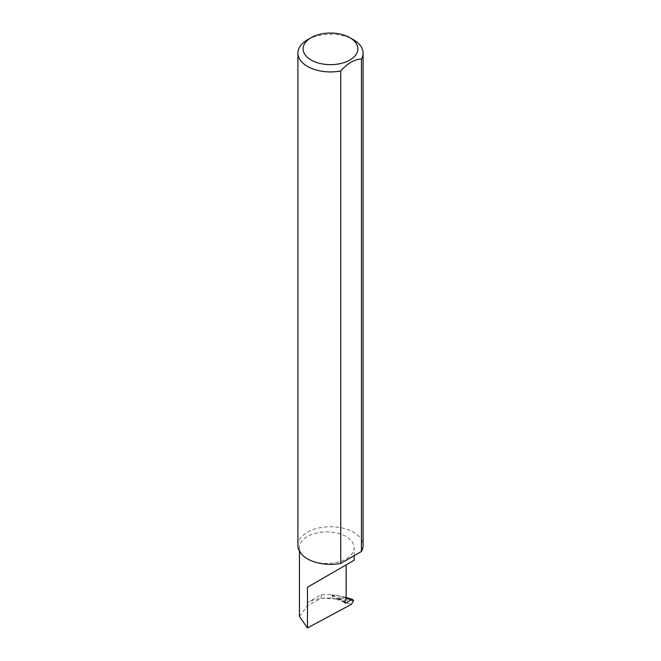 <?xml version="1.0" encoding="UTF-8"?>
<svg xmlns="http://www.w3.org/2000/svg" width="661" height="661" viewBox="0 0 661 661"><rect width="100%" height="100%" fill="white"/><g stroke="black" fill="none" stroke-linecap="round" stroke-linejoin="round"><path stroke-width="0.5" stroke-dasharray="3.31 2.48" d="M307.456 558.851A27.357 15.798 0 0 0 337.267 562.271A27.357 15.798 0 0 0 354.156 547.68A27.357 15.798 0 0 0 346.141 536.517A27.357 15.798 0 0 0 316.33 533.088A27.357 15.798 0 0 0 299.441 547.68A27.357 15.798 0 0 0 307.456 558.851M307.456 39.809A32.587 18.814 180 0 1 353.544 39.809M297.913 545.548A32.587 18.814 180 0 1 318.032 528.164A32.587 18.814 180 0 1 353.544 532.245A32.587 18.814 180 0 1 363.087 545.548M299.441 616.457L307.456 605.616L321.229 598.213L332.309 598.659L332.309 594.991L330.781 594.693L345.232 603.055M353.519 600.816L332.309 598.659M330.781 594.693L321.229 594.693L307.456 602.642A27.357 15.798 0 0 1 339.853 599.932C338.201 599.213 337.779 598.478 338.589 597.734L346.141 598.602M346.141 598.263L335.838 595.197L332.309 594.991M321.229 594.693L321.229 598.213M335.838 595.197L343.092 596.619L353.139 600.692M335.928 599.081L351.28 604.41M332.376 594.991L344.877 602.212M338.589 597.734L345.034 601.452M307.456 602.642L307.456 605.616M354.156 555.661L354.156 547.68M346.141 597.527L343.092 596.619M299.441 551.249L299.441 547.68"/><path stroke-width="0.99" d="M351.264 599.783L352.693 599.477L353.519 600.816L351.28 604.41L307.456 627.95L307.456 587.232L346.141 564.899C360.195 556.785 352.577 561.181 346.141 564.899L346.141 598.602L345.034 601.452A1.735 1 120 0 0 345.232 603.055A1.735 1 120 0 0 346.141 602.939L351.264 599.783L346.141 598.263M354.156 555.661L354.156 560.272L307.456 587.232M311.141 60.027A27.374 15.806 0 0 0 349.859 60.027A27.374 15.806 0 0 0 349.859 37.677L353.544 39.809A32.587 18.814 180 0 1 363.087 53.111A32.587 18.814 180 0 1 361.443 59.019C354.544 59.283 347.645 63.266 340.729 70.975A32.587 18.814 180 0 1 307.456 66.414A32.587 18.814 180 0 1 297.913 53.111A32.587 18.814 180 0 1 307.456 39.809L311.141 37.677A27.374 15.806 0 0 0 311.141 60.027M340.729 70.975L340.729 563.412A32.587 18.814 180 0 1 307.456 558.851A32.587 18.814 180 0 1 297.913 545.548L297.913 53.111M307.456 627.95L299.441 616.457L299.441 551.249M361.443 59.019L361.443 551.456A32.587 18.814 180 0 0 363.087 545.548L363.087 53.111M340.729 563.412L361.443 551.456M353.544 39.809L349.859 37.677A27.374 15.806 0 0 0 311.141 37.677M344.877 602.212L346.141 602.939M352.693 599.477L346.141 597.527"/></g></svg>
